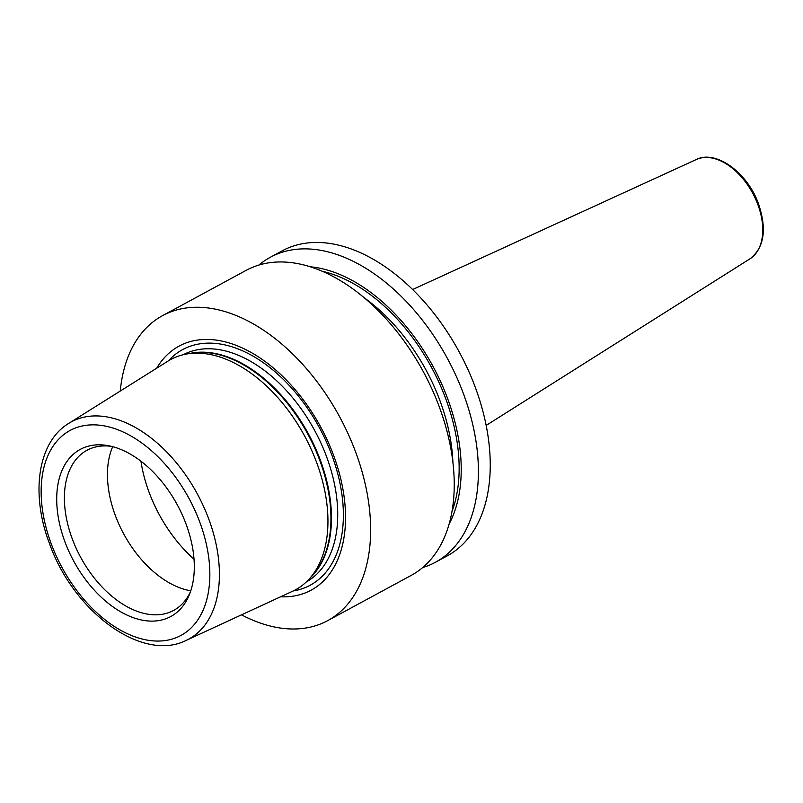 <?xml version="1.0" encoding="UTF-8"?>
<svg xmlns="http://www.w3.org/2000/svg" width="803" height="803" viewBox="0 0 803 803"><rect width="100%" height="100%" fill="white"/><g stroke="black" fill="none" stroke-linecap="round" stroke-linejoin="round"><path stroke-width="1.2" d="M316.392 461.845A130.959 81.213 61.6 0 1 309.245 578.963A130.959 81.213 61.6 0 1 292.663 591.219L186.145 640.413A123.471 76.566 61.6 0 0 208.529 518.437A123.471 76.566 -118.4 0 0 68.606 423.462L167.988 361.109A130.959 81.213 61.6 0 1 187.31 353.902A130.959 81.213 61.6 0 1 316.392 461.845M185.915 523.676A95.045 58.94 61.6 0 1 189.438 594.501A95.045 58.94 61.6 0 1 129.644 616.252A95.045 58.94 61.6 0 1 65.083 542.226A95.045 58.94 61.6 0 1 108.867 445.785A95.045 58.94 61.6 0 1 185.915 523.676M190.441 591.821A91.04 56.461 61.6 0 1 173.649 610.41A91.04 56.461 61.6 0 1 72.421 539.245A91.04 56.461 -118.4 0 1 86.915 450.312A91.04 56.461 -118.4 0 1 111.657 446.398M112.701 446.669A91.04 56.461 -118.4 0 0 115.491 515.907A91.04 56.461 61.6 0 0 190.783 590.797M280.598 596.79A138.758 86.051 -118.4 0 0 333.315 454.608A138.758 86.051 -118.4 0 0 244.925 349.205A138.758 86.051 -118.4 0 0 156.736 368.165M120.259 391.051A173.408 107.542 -118.4 0 1 162.507 315.679A173.408 107.542 -118.4 0 1 355.338 451.226A173.408 107.542 61.6 0 1 327.724 620.619A173.408 107.542 61.6 0 1 241.502 614.837M258.877 265.08A173.408 107.542 61.6 0 1 270.28 257.291L282.124 250.877A173.408 107.542 -118.4 0 1 474.954 386.424A173.408 107.542 61.6 0 1 447.331 555.817L435.497 562.23A173.408 107.542 61.6 0 1 422.729 567.53M270.28 257.291A173.408 107.542 61.6 0 1 463.11 392.838A173.408 107.542 61.6 0 1 435.497 562.23M162.507 315.679L246.109 270.38A173.408 107.542 61.6 0 1 438.94 405.927A173.408 107.542 61.6 0 1 411.327 575.329L327.724 620.619M309.918 266.757A158.081 98.036 -118.4 0 1 447.271 397.636A158.081 98.036 61.6 0 1 449.208 523.857M309.245 578.963L312.467 575.43A129.343 80.21 -118.4 0 0 319.524 459.748A129.343 80.21 -118.4 0 0 192.037 353.139L187.31 353.902M199.576 521.579A116.545 72.27 -118.4 0 0 85.098 425.46A116.545 72.27 -118.4 0 0 51.422 544.324A116.545 72.27 61.6 0 0 165.91 640.453A116.545 72.27 61.6 0 0 199.576 521.579M194.025 559.209A110.553 68.556 61.6 0 1 149.278 492.791A110.553 68.556 -118.4 0 1 140.937 461.213M310.52 577.568A129.223 80.139 -118.4 0 0 320.066 459.426A129.223 80.139 -118.4 0 0 189.177 353.601M306.304 581.964A129.223 80.139 -118.4 0 0 326.329 456.034A129.223 80.139 -118.4 0 0 183.194 354.735M293.215 590.958A133.96 83.08 -118.4 0 0 331.569 454.368A133.96 83.08 -118.4 0 0 168.51 360.788M452.049 511.37A155.2 96.25 61.6 0 0 445.434 397.917A155.2 96.25 -118.4 0 0 321.933 271.203M452.892 461.956A150.864 93.56 61.6 0 0 439.693 399.964A150.864 93.56 -118.4 0 0 363.789 297.481M696.261 159.536C715.905 149.499 747.432 172.585 758.464 203.731C767.066 229.307 764.255 247.655 750.032 258.787A56.491 35.031 -118.4 0 0 757.771 204.343A56.491 35.031 -118.4 0 0 696.261 159.536L412.581 289.552M68.606 423.462C37.309 442.443 30.524 494.528 49.716 544.173C73.746 611.735 141.99 662.616 186.145 640.413M750.032 258.787L486.186 425.409"/></g></svg>
